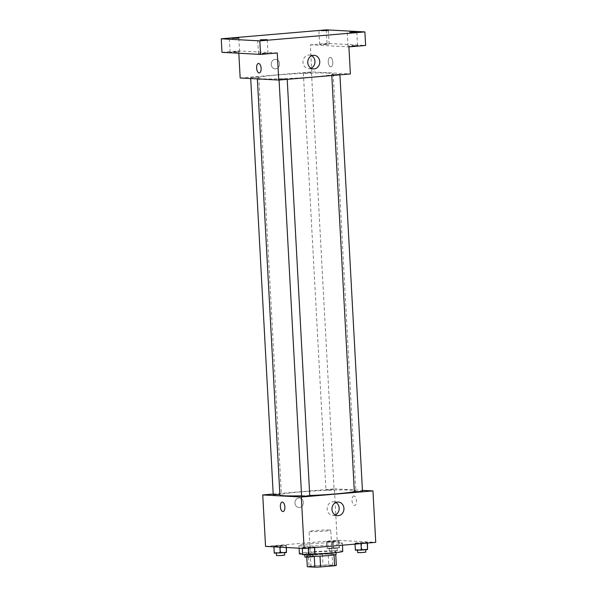 <?xml version="1.0" encoding="UTF-8"?>
<svg xmlns="http://www.w3.org/2000/svg" width="597" height="597" viewBox="0 0 597 597"><rect width="100%" height="100%" fill="white"/><g stroke="black" fill="none" stroke-linecap="round" stroke-linejoin="round"><path stroke-width="0.45" stroke-dasharray="2.98 2.24" d="M329.462 530.024A10.865 0.627 -3.1 0 0 317.238 530.367A10.865 0.627 -3.1 0 0 309.059 531.42A10.865 0.627 -3.1 0 0 319.94 531.464A10.865 0.627 -3.1 0 0 330.753 530.248A10.865 0.627 -3.1 0 0 329.462 530.024M331.365 565.217A10.865 0.627 -3.1 0 0 319.149 565.568A10.865 0.627 -3.1 0 0 310.962 566.62A10.865 0.627 -3.1 0 0 321.85 566.657A10.865 0.627 -3.1 0 0 332.663 565.449A10.865 0.627 -3.1 0 0 331.365 565.217M309.022 566.322L323.037 565.128A14.589 0.843 -3.1 0 1 328.79 564.911L328.201 554.083A14.589 0.843 -3.1 0 0 322.447 554.292L308.433 555.486L309.022 566.322A14.589 0.843 -3.1 0 0 307.298 566.747M328.79 564.911L336.335 565.322M322.447 554.292L323.037 565.128M328.201 554.083L335.753 554.613M308.433 555.486A14.589 0.843 -3.1 0 0 306.709 555.919L306.776 557.173M335.745 554.486A14.589 0.843 -3.1 0 1 334.022 554.919L320.007 556.113A14.589 0.843 -3.1 0 1 314.253 556.322L306.709 555.919M313.044 556.367A14.94 0.866 176.9 0 1 306.313 556.008A14.94 0.866 176.9 0 1 314.156 554.822A14.94 0.866 176.9 0 1 336.141 554.397M314.007 552.113A14.94 0.866 -3.1 0 0 306.164 553.3A14.94 0.866 -3.1 0 0 321.126 553.359A14.94 0.866 -3.1 0 0 335.999 551.688A14.94 0.866 -3.1 0 0 334.216 551.374A14.94 0.866 -3.1 0 0 314.007 552.113M342.775 551.322A21.731 1.254 -3.1 0 0 340.186 550.867A21.731 1.254 -3.1 0 0 315.746 551.561A21.731 1.254 -3.1 0 0 299.388 553.673M302.612 554.15A21.731 1.254 -3.1 0 0 314.835 554.038M339.745 542.748A21.731 1.254 -3.1 0 0 315.306 543.442A21.731 1.254 -3.1 0 0 298.948 545.546A21.731 1.254 -3.1 0 0 320.708 545.628A21.731 1.254 -3.1 0 0 342.335 543.195A21.731 1.254 -3.1 0 0 339.745 542.748M273.881 546.382L274.09 545.964L280.291 545.434L286.291 545.33L286.082 545.748L279.874 546.277L273.881 546.382L274.09 545.964L286.291 545.33L286.082 545.748L279.874 546.277L273.881 546.382L273.904 546.837M302.269 547.904L302.478 547.486L308.686 546.956L314.679 546.852L314.47 547.27L308.268 547.8L302.269 547.904L302.478 547.486L314.679 546.852L314.47 547.27L308.268 547.8L302.269 547.904L302.291 548.359M265.538 546.389L337.171 540.285L375.744 542.352M326.604 541.897L326.813 541.472L339.014 540.837L338.805 541.255L332.596 541.785L326.604 541.897L326.813 541.472L339.014 540.837L338.805 541.255L326.604 541.897L326.969 548.665L327.178 548.24L339.38 547.606L339.171 548.024L332.969 548.553L326.969 548.665M354.991 543.419L355.2 542.994L367.401 542.36L367.192 542.777L360.991 543.307L354.991 543.419L355.2 542.994L367.401 542.36L367.192 542.777L360.991 543.307L354.991 543.419L355.036 544.121M273.202 494.055L334.387 488.846L337.171 540.285M303.336 502.368A4.754 4.186 93.1 0 0 299.41 497.98A4.754 4.186 93.1 0 0 294.978 502.502A4.754 4.186 93.1 0 0 298.903 507.472A4.754 4.186 93.1 0 0 303.336 502.368A4.754 4.186 93.1 0 0 299.41 497.98A4.754 4.186 93.1 0 0 294.978 502.502A4.754 4.186 93.1 0 0 298.903 507.472A4.754 4.186 93.1 0 0 303.336 502.368M354.342 491.57A38.021 2.194 -3.1 0 0 355.827 490.876A38.021 2.194 -3.1 0 0 351.282 490.085A38.021 2.194 -3.1 0 0 308.515 491.301A38.021 2.194 -3.1 0 0 279.889 494.988M301.597 495.794A38.021 2.194 -3.1 0 0 309.746 495.517M334.387 488.846L362.431 490.346M309.753 495.719L301.619 496.159M279.859 494.458L273.232 494.637M333.604 489.615L325.955 490.144L333.604 489.615M354.342 491.667L362.483 491.227M354.006 495.973A4.754 2.239 -94.9 0 0 353.857 495.973A4.754 2.239 -94.9 0 0 352.029 500.898A4.754 2.239 -94.9 0 0 354.663 505.443A4.754 2.239 -94.9 0 0 356.499 500.674A4.754 2.239 -94.9 0 0 354.006 495.973M353.999 495.973A4.754 2.239 -94.9 0 0 353.857 495.973A4.754 2.239 -94.9 0 0 352.029 500.898A4.754 2.239 -94.9 0 0 354.663 505.443A4.754 2.239 -94.9 0 0 356.499 500.674A4.754 2.239 -94.9 0 0 353.999 495.973M282.224 502.077L282.217 502.077A4.754 2.239 85.1 0 1 284.851 506.622A4.754 2.239 85.1 0 1 283.03 511.547L283.03 511.547M335.223 514.965A6.813 6 -86.9 0 1 332.798 515.398A6.813 6 -86.9 0 1 327.178 508.278A6.813 6 -86.9 0 1 333.529 501.793A6.813 6 -86.9 0 1 335.895 502.487M328.701 73.125A38.021 2.194 -3.1 0 0 285.933 74.341A38.021 2.194 -3.1 0 0 257.307 78.028A38.021 2.194 -3.1 0 0 295.396 78.162A38.021 2.194 -3.1 0 0 333.245 73.916A38.021 2.194 -3.1 0 0 328.701 73.125M332.245 74.797L339.902 74.267L332.245 74.797M258.3 77.147L250.65 77.677L258.3 77.147M311.022 72.662L303.373 73.185L311.022 72.662M286.687 78.677L279.038 79.2L286.687 78.677M240.166 77.991L311.806 71.886L350.379 73.953M221.987 52.335L238.703 50.917L238.83 53.237M326.32 29.85L327.052 43.387L365.625 45.454M311.806 71.886L310.336 44.812L327.052 43.387M279.583 63.752A4.754 4.186 93.1 0 0 275.657 59.364A4.754 4.186 93.1 0 0 271.225 63.886A4.754 4.186 93.1 0 0 275.142 68.856A4.754 4.186 93.1 0 0 279.583 63.752A4.754 4.186 93.1 0 0 275.657 59.364A4.754 4.186 93.1 0 0 271.225 63.886A4.754 4.186 93.1 0 0 275.15 68.856A4.754 4.186 93.1 0 0 279.583 63.752M277.277 52.984L238.703 50.917M310.336 44.812L348.909 46.879M330.245 57.349A4.754 2.239 -94.9 0 0 330.104 57.357A4.754 2.239 -94.9 0 0 328.275 62.282A4.754 2.239 -94.9 0 0 330.91 66.827A4.754 2.239 -94.9 0 0 332.745 62.058A4.754 2.239 -94.9 0 0 330.245 57.349A4.754 2.239 -94.9 0 0 330.104 57.357A4.754 2.239 -94.9 0 0 328.275 62.282A4.754 2.239 -94.9 0 0 330.91 66.827A4.754 2.239 -94.9 0 0 332.745 62.058A4.754 2.239 -94.9 0 0 330.245 57.349M258.464 63.454L258.464 63.454A4.754 2.239 85.1 0 1 261.098 68.006A4.754 2.239 85.1 0 1 259.277 72.931L259.27 72.931M311.03 68.222A6.813 6 -86.9 0 1 308.604 68.662A6.813 6 -86.9 0 1 302.985 61.536A6.813 6 -86.9 0 1 309.336 55.058A6.813 6 -86.9 0 1 311.694 55.752M237.091 52.073L239.584 51.693L234.822 51.678L230.091 52.208L237.091 52.073M265.478 53.596L267.978 53.215L263.217 53.2L258.486 53.73L265.478 53.596M326.634 44.439L329.134 44.066L324.372 44.051L319.641 44.581L326.634 44.439M355.028 45.962L357.521 45.588L352.76 45.573L348.029 46.103L355.028 45.962M355.364 550.188L355.573 549.762L367.767 549.128M365.148 549.352L357.499 549.874L365.148 549.352M355.2 542.994L355.573 549.762M361.409 542.472L361.775 549.24M367.401 542.36L367.439 543.061M365.782 552.143L357.64 552.583M302.634 554.673L302.843 554.255L309.052 553.725L315.044 553.62M312.425 553.844L304.776 554.367L312.425 553.844M302.478 547.486L302.843 554.255M308.686 546.956L309.052 553.725M314.679 546.852L314.716 547.553M313.052 556.635L304.918 557.076M336.76 547.83L329.104 548.352L336.76 547.83M326.813 541.472L327.178 548.24M333.014 540.949L333.387 547.718M339.014 540.837L339.38 547.606M338.805 541.255L339.171 548.024M332.596 541.785L332.969 548.553M336.902 550.538L329.253 551.061L336.902 550.538M274.247 553.15L274.456 552.732L280.657 552.203L286.657 552.098M284.03 552.322L276.381 552.844L284.03 552.322M274.09 545.964L274.456 552.732M280.291 545.434L280.657 552.203M286.291 545.33L286.403 547.509M286.082 545.748L286.172 547.494M279.874 546.277L279.926 547.158M284.665 555.113L276.53 555.553M332.663 565.449L330.753 530.248M310.962 566.62L309.059 531.42M306.164 553.3L306.313 556.008M335.999 551.688L336.044 552.598M298.948 545.546L299.09 548.188M342.335 543.195L342.447 545.195M332.798 515.398L337.581 515.659M333.529 501.793L338.312 502.055M257.307 78.028L257.352 78.908M333.245 73.916L355.827 490.876M339.932 74.849L339.902 74.267M331.805 75.535L331.76 74.707M250.65 77.677L250.695 78.55M258.785 77.237L281.366 494.197M303.373 73.185L325.955 490.144M311.507 72.744L334.089 489.704M279.038 79.2L279.083 80.028M287.172 78.759L287.209 79.334M308.604 68.662L313.388 68.916M309.336 55.058L314.119 55.312M239.584 51.693L238.852 38.156M230.091 52.208L229.36 38.671M329.134 44.066L328.395 30.529M319.641 44.581L318.902 31.044M357.521 45.588L356.79 32.051M348.029 46.103L347.297 32.566M267.978 53.215L267.24 39.678M258.486 53.73L257.747 40.193M329.104 548.352L329.253 551.061M337.245 547.912L337.387 550.621"/><path stroke-width="0.9" d="M334.022 554.956L334.604 565.747L320.596 566.941A14.589 0.843 -3.1 0 1 314.843 567.15L307.298 566.747L306.776 557.173M334.604 565.747A14.589 0.843 -3.1 0 0 336.335 565.322L335.753 554.613M336.044 552.598L336.141 554.397A14.94 0.866 176.9 0 1 328.335 555.576A14.94 0.866 176.9 0 1 313.044 556.367M320.007 556.128L320.596 566.941M314.253 556.344L314.843 567.15M299.09 548.188L299.388 553.673A21.731 1.254 -3.1 0 0 302.612 554.15M314.716 547.553L314.835 554.038A21.731 1.254 -3.1 0 0 342.775 551.322L342.447 545.195M362.431 490.346L372.961 490.913L375.744 542.352L304.112 548.456L265.538 546.389L262.747 494.943L273.202 494.055M257.352 78.908L279.889 494.988A38.021 2.194 -3.1 0 0 301.597 495.794M309.746 495.517A38.021 2.194 -3.1 0 0 354.342 491.57M372.961 490.913L301.321 497.017L262.747 494.943M279.083 80.028L301.619 496.159L305.701 496.174L309.753 495.719L287.209 79.334M250.695 78.55L273.232 494.637L279.859 494.458M339.932 74.849L362.483 491.227L359.416 491.622L354.342 491.667L331.805 75.535M301.321 497.017L304.112 548.456M343.939 508.346A6.813 6 -86.9 0 1 337.581 515.659A6.813 6 -86.9 0 1 331.962 508.532A6.813 6 -86.9 0 1 338.312 502.055A6.813 6 -86.9 0 1 343.939 508.346M283.03 511.547A4.754 2.239 85.1 0 1 282.881 511.547A4.754 2.239 85.1 0 1 280.381 506.846A4.754 2.239 85.1 0 1 282.217 502.077A4.754 2.239 85.1 0 1 284.851 506.622A4.754 2.239 85.1 0 1 283.03 511.547A4.754 2.239 85.1 0 1 282.881 511.547A4.754 2.239 85.1 0 1 280.381 506.846A4.754 2.239 85.1 0 1 282.224 502.077M335.895 502.487A6.813 6 -86.9 0 1 339.156 508.092A6.813 6 -86.9 0 1 335.223 514.965M364.894 31.917L259.829 40.872L221.256 38.798L326.32 29.85L364.894 31.917L365.625 45.454L348.909 46.879L350.379 73.953L278.739 80.058L240.166 77.991L238.83 53.237M221.256 38.798L221.987 52.335L260.561 54.409L259.829 40.872M278.739 80.058L277.277 52.984L260.561 54.409M319.746 61.603A6.813 6 -86.9 0 1 313.388 68.916A6.813 6 -86.9 0 1 307.768 61.797A6.813 6 -86.9 0 1 314.119 55.312A6.813 6 -86.9 0 1 319.746 61.603M259.277 72.931A4.754 2.239 85.1 0 1 259.128 72.931A4.754 2.239 85.1 0 1 256.628 68.23A4.754 2.239 85.1 0 1 258.464 63.454A4.754 2.239 85.1 0 1 261.098 68.006A4.754 2.239 85.1 0 1 259.27 72.931A4.754 2.239 85.1 0 1 259.128 72.931A4.754 2.239 85.1 0 1 256.628 68.23A4.754 2.239 85.1 0 1 258.464 63.454M311.694 55.752A6.813 6 -86.9 0 1 314.962 61.349A6.813 6 -86.9 0 1 311.03 68.222M260.247 39.812L267.24 39.678L260.247 39.812M349.79 32.186L356.79 32.051L349.79 32.186M321.402 30.663L328.395 30.529L321.402 30.663M231.852 38.29L238.852 38.156L231.852 38.29M367.439 543.061L367.558 549.546L361.357 550.076L355.364 550.188L355.036 544.121M367.207 543.083L367.558 549.546M361.006 543.613L361.357 550.076M357.513 550.143L357.64 552.583L361.722 552.598L365.782 552.143L365.648 549.71M314.485 547.576L314.835 554.038L308.634 554.568L302.634 554.673L302.291 548.359M308.283 548.106L308.634 554.568M304.783 554.635L304.918 557.076L309 557.091L313.052 556.635L312.925 554.203M286.403 547.509L286.448 552.516L274.247 553.15L273.904 546.837M286.172 547.494L286.448 552.516M279.926 547.158L280.239 553.046M276.396 553.113L276.53 555.553L280.612 555.568L284.665 555.113L284.53 552.68"/></g></svg>
